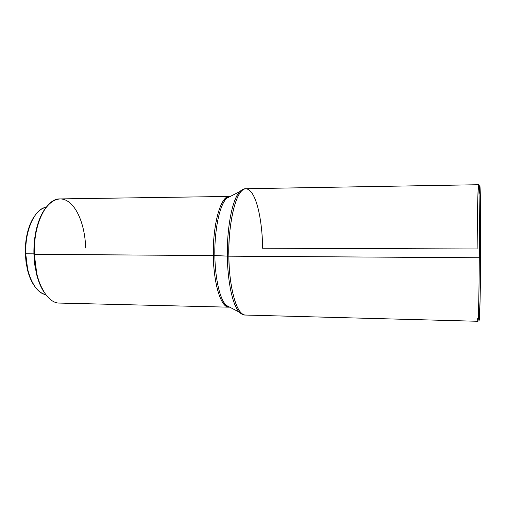 <?xml version="1.0" encoding="UTF-8"?>
<svg xmlns="http://www.w3.org/2000/svg" width="506" height="506" viewBox="0 0 506 506"><rect width="100%" height="100%" fill="white"/><g stroke="black" fill="none" stroke-linecap="round" stroke-linejoin="round"><path stroke-width="0.76" d="M229.136 196.442L59.993 198.915C46.324 198.162 33.149 224.658 34.332 254.423L33.927 254.347L34.168 243.715L36.54 228.541L39.335 219.598L42.953 212.052L45.009 208.896C41.378 213.937 38.545 220.515 36.521 228.623C34.553 236.738 33.693 245.309 33.927 254.347L213.368 255.524L228.87 256.169C227.751 236.036 233.418 189.427 245.91 188.725C258.395 190.243 262.848 231.097 262.551 248.225L477.133 248.971C477.284 221.476 477.727 195.265 478.227 187.302C478.942 173.476 479.593 209.807 479.29 257.756L480.63 257.674C480.934 210.641 480.219 174.905 479.46 188.422M245.91 188.725C237.01 187.637 228.162 219.73 228.87 256.169L479.29 257.756C479.543 218.067 479.131 183.317 478.543 184.722L245.91 188.725C243.759 188.776 241.704 189.744 239.736 191.622L243.228 189.276L239.736 191.622C229.85 202.906 226.764 238.535 227.352 256.137C226.827 226.846 232.539 198.782 239.736 191.622L226.397 198.428C219.642 204.993 214.367 229.794 214.86 255.555C214.898 270.191 217.763 296.01 225.885 305.162L228.895 307.174L229.661 307.129L228.895 307.174C218.124 306.408 213.096 272.354 213.368 255.524L34.332 254.423C34.092 245.189 34.977 236.422 36.982 228.136C42.447 205.79 55.477 194.702 66.406 200.471C77.38 206.138 85.122 226.29 85.653 247.991M25.724 253.797C25.528 246.435 26.204 239.401 27.767 232.709C31.764 217.58 37.912 209.086 46.21 207.239C34.876 208.535 24.788 230.224 25.724 253.797L33.915 253.841L25.724 253.797C26.192 275.245 35.502 293.214 45.793 294.625C37.507 292.689 31.442 284.144 27.596 268.977L25.724 253.797L25.338 253.715L25.724 253.797M34.61 216.024C31.442 220.445 29.019 226.163 27.33 233.165C25.806 239.692 25.142 246.542 25.338 253.715L26.059 262.424L27.672 270.628L30.101 277.958L34.282 285.732C31.151 281.273 28.779 275.536 27.16 268.515L25.338 253.715L25.54 244.885L26.66 236.321L28.646 228.402L31.391 221.47L34.61 216.024M228.573 307.155C220.964 307.155 213.659 284.106 213.368 255.524C212.71 224.177 220.755 196.164 229.104 196.454C217.416 197.947 212.368 238.162 213.368 255.524L214.86 255.555C215.132 278.654 219.895 299.097 225.885 305.162L239.161 312.094L242.627 314.466L239.161 312.094C232.779 305.466 227.637 282.386 227.352 256.137C227.384 272.766 230.496 302.044 239.161 312.094C241.103 313.992 243.152 314.972 245.309 315.048C233.955 314.226 228.579 275.504 228.87 256.169C229.18 289.4 237.187 315.712 245.309 315.048L477.885 321.278C478.41 322.29 479.087 293.935 479.29 257.756L228.87 256.169L214.86 255.555C214.323 240.065 217.137 208.706 226.397 198.428L229.427 196.436L230.186 196.492L229.427 196.436M479.093 320.026L480.055 301.551L480.668 250.527L480.542 205.961L479.77 185.923M479.416 189.092L479.182 194.121M478.594 310.937L478.872 318.141M44.61 292.961L39.531 283.449L36.679 274.669L34.775 264.828L33.927 254.347L36.305 273.145L36.761 273.638L34.332 254.423C34.889 281.602 47.02 303.461 59.493 303.075L228.604 307.167M36.305 273.145C38.254 281.273 41.024 287.876 44.61 292.955M478.84 317.585C479.422 329.678 480.39 300.994 480.63 257.674L479.29 257.756C479.043 301.924 478.132 331.057 477.601 318.698M36.982 228.136L36.521 228.623M27.767 232.709L27.33 233.165M27.596 268.977L27.16 268.515"/></g></svg>

